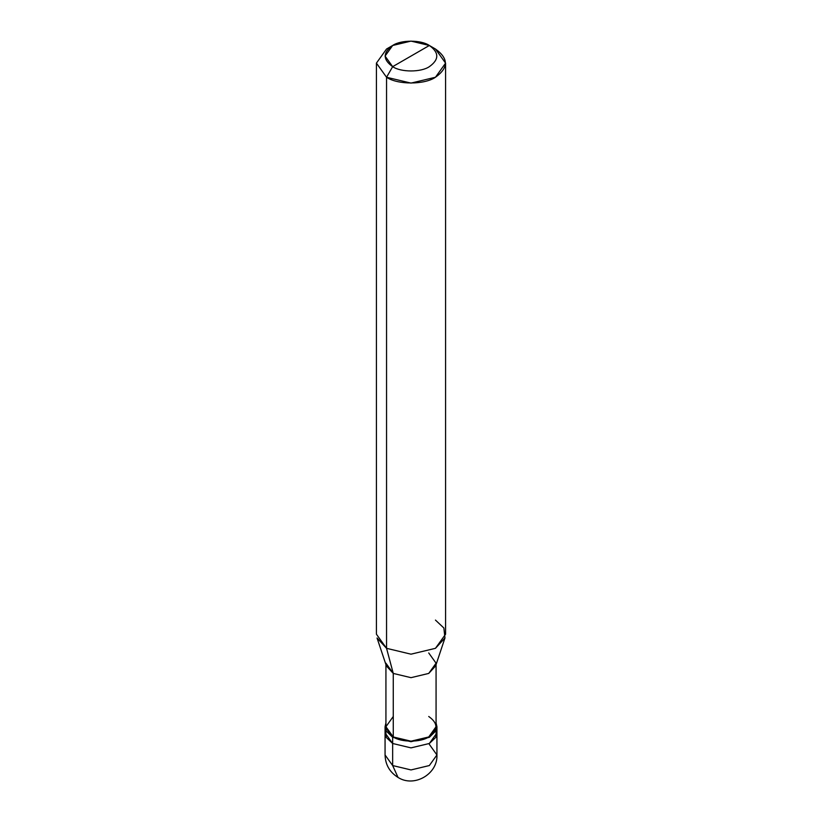 <?xml version="1.0" encoding="UTF-8"?>
<svg xmlns="http://www.w3.org/2000/svg" width="822" height="822" viewBox="0 0 822 822"><rect width="100%" height="100%" fill="white"/><g stroke="black" fill="none" stroke-linecap="round" stroke-linejoin="round"><path stroke-width="1.23" d="M385.066 726.72L392.659 737.313L386.083 730.892L385.929 722.887L385.066 726.72L385.066 754.966C385.354 764.686 389.669 772.177 398.033 777.427C414.226 787.866 437.91 773.964 436.934 754.966L429.341 765.549L411 769.937L392.659 765.549L392.659 743.489L385.066 732.905L392.659 743.489L411 747.876L429.341 743.489L435.722 737.437L436.379 729.813L435.722 737.437L429.341 743.489L411 747.876L392.659 743.489L392.659 765.549L398.033 777.427L392.659 765.549L385.066 754.966L392.659 765.549L411 769.937L429.341 765.549L436.934 754.966L429.341 744.372M392.659 743.489L386.278 737.437L385.621 729.813L386.278 737.437L392.659 743.489L411 747.876L429.341 743.489L436.934 732.905L429.341 743.489L411 747.876L392.659 743.489L392.659 737.313L392.659 743.489M385.929 663.19L393.265 673.423L386.381 665.933L377.041 637.995L386.546 648.322L386.546 77.258L376.414 63.14L386.546 49.012L376.414 63.13L386.546 77.258L411 83.104L435.455 77.258L445.586 63.13L435.455 49.012L429.341 45.487C439.236 52.546 439.236 59.605 429.341 66.664C421.09 72.377 400.91 72.377 392.659 66.664L429.341 45.487L411 41.1L392.659 45.487L385.066 56.071L392.659 66.664L386.546 77.258L386.546 648.322L393.265 673.423L393.265 736.964L392.659 737.313L411 741.701L429.341 737.313L436.934 726.72L436.071 722.887L435.917 730.892L429.341 737.313L411 741.701L392.659 737.313L393.265 736.964L385.929 726.72L385.929 664.577M393.265 716.486L385.929 726.72L393.265 736.964C401.249 742.482 420.751 742.482 428.735 736.964C438.29 730.131 438.29 723.309 428.735 716.486M436.071 664.577L436.071 726.72L428.735 736.964L411 741.197L393.265 736.964L393.265 673.423L386.546 648.322L376.414 634.204L376.414 63.13M392.659 66.664C382.764 59.605 382.764 52.546 392.659 45.487C400.91 39.775 421.09 39.775 429.341 45.487L392.659 66.664C400.91 72.377 421.09 72.377 429.341 66.664C439.236 59.605 439.236 52.546 429.341 45.487L435.455 49.012C448.648 58.424 448.648 67.846 435.455 77.258C424.45 84.871 397.55 84.871 386.546 77.258L392.659 66.664M445.586 63.13L445.586 634.204L435.455 648.322L411 654.178L386.546 648.322L411 654.178L435.455 648.322L444.959 637.995L435.619 665.933L428.735 673.423L411 677.667L393.265 673.423L411 677.667L428.735 673.423L436.071 663.19L428.735 652.956M444.959 637.995L443.87 628.008L435.455 620.086M436.934 754.966L436.934 726.72M386.546 49.012L392.659 45.487M435.455 49.012L429.341 45.487"/></g></svg>
